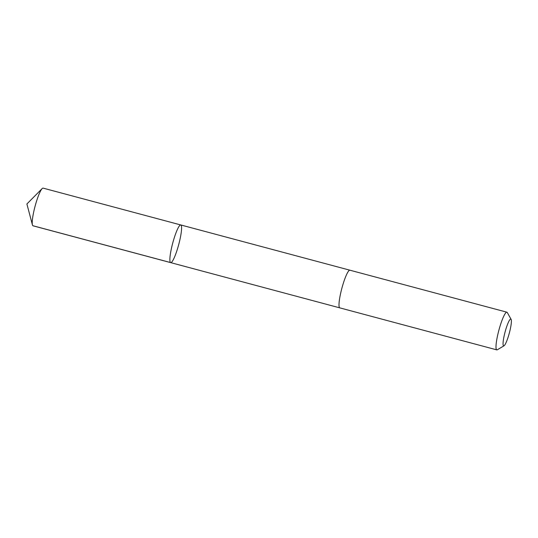 <?xml version="1.0" encoding="UTF-8"?>
<svg xmlns="http://www.w3.org/2000/svg" width="538" height="538" viewBox="0 0 538 538"><rect width="100%" height="100%" fill="white"/><g stroke="black" fill="none" stroke-linecap="round" stroke-linejoin="round"><path stroke-width="0.81" d="M173.982 238.717A19.503 3.087 -75 0 1 180.775 224.951A19.503 3.087 -75 0 1 178.71 244.588A19.503 3.087 -75 0 1 170.694 262.631A19.503 3.087 -75 0 1 173.982 238.717A19.503 3.087 -75 0 1 180.775 224.951L43.121 188.125A19.503 3.087 105 0 0 42.139 188.589A19.503 3.087 105 0 0 36.328 201.884A19.503 3.087 105 0 0 32.428 224.911A19.503 3.087 105 0 0 33.04 225.805L170.694 262.631A19.503 3.087 -75 0 1 173.982 238.717M511.1 319.337L507.3 312.565A19.503 3.087 105 0 0 506.89 312.195L349.902 270.197A19.503 3.087 105 0 0 341.879 288.24A19.503 3.087 105 0 0 339.821 307.877L496.809 349.875A19.503 3.087 105 0 0 497.354 349.761L504.019 345.793A13.874 2.192 105 0 0 508.464 336.082A13.874 2.192 105 0 0 511.1 319.337A13.874 2.192 105 0 0 505.101 331.906A13.874 2.192 105 0 0 504.019 345.793M506.89 312.195A19.503 3.087 105 0 0 498.874 330.238A19.503 3.087 105 0 0 496.809 349.875M170.526 262.551L32.872 225.725M42.139 188.589L26.9 203.976L32.428 224.911M349.841 270.184L180.775 224.951M339.76 307.857L170.694 262.631"/></g></svg>
